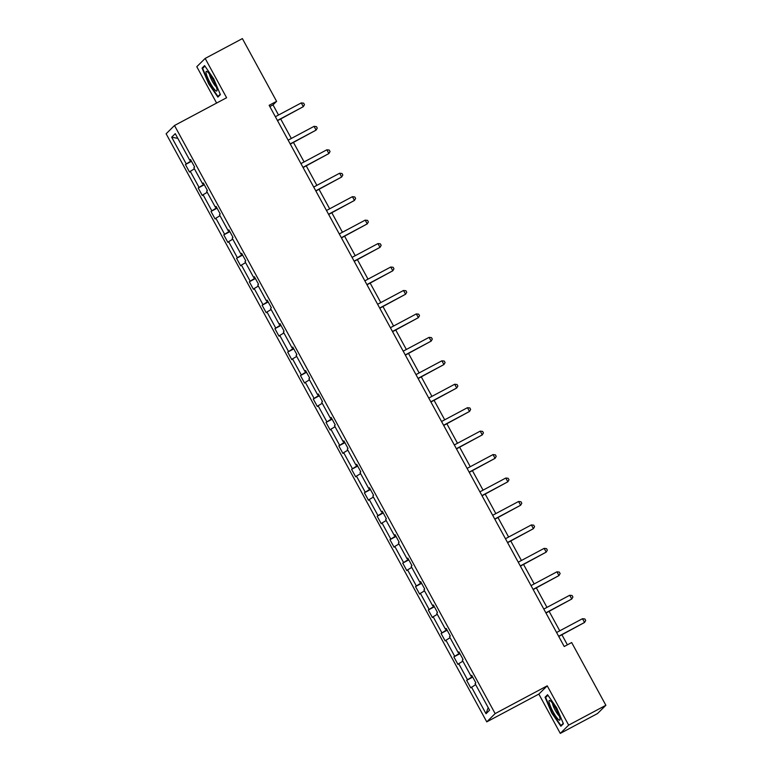 <?xml version="1.0" encoding="UTF-8"?>
<svg xmlns="http://www.w3.org/2000/svg" width="772" height="772" viewBox="0 0 772 772"><rect width="100%" height="100%" fill="white"/><g stroke="black" fill="none" stroke-linecap="round" stroke-linejoin="round"><path stroke-width="1.16" d="M560.289 733.4L568.665 725.13L547.232 685.826L538.856 694.096L560.289 733.4L597.499 713.569L605.875 705.29L571.666 642.545L564.226 646.511L269.148 105.31L276.598 101.344L242.379 38.6L205.169 58.431L196.792 66.71L216.614 103.062M538.856 694.096L486.765 721.868L166.125 133.778L174.501 125.508L495.142 713.598L486.765 721.868M568.665 725.13L605.875 705.29M475.668 684.639L470.746 687.862L466.645 680.344L472.725 677.102M488.184 707.596L486.013 713.714L471.509 687.109M472.445 676.6L466.645 680.344M467.407 679.592L458.722 663.659L457.96 664.412L453.868 656.895L459.938 653.662M459.668 653.16L453.868 656.895M454.621 656.152L445.936 640.22L445.183 640.963L441.082 633.455L447.152 630.213M446.882 629.711L441.082 633.455M441.845 632.702L433.16 616.77L432.397 617.523L428.296 610.005L434.375 606.773M434.096 606.271L428.296 610.005M429.058 609.262L420.373 593.33L419.611 594.073L415.519 586.566L421.589 583.323M421.319 582.821L415.519 586.566M416.272 585.813L407.587 569.881L406.834 570.633L402.733 563.116L408.803 559.874M408.533 559.382L402.733 563.116M403.495 562.363L394.81 546.431L394.048 547.184L389.947 539.667L396.026 536.434M395.756 535.932L389.947 539.667M390.709 538.924L382.024 522.991L381.262 523.744L377.17 516.227L383.24 512.984M382.97 512.483L377.17 516.227M377.923 515.474L369.238 499.542L368.485 500.295L364.384 492.777L370.463 489.544M370.184 489.043L364.384 492.777M365.146 492.034L356.461 476.102L355.699 476.845L351.598 469.337L357.677 466.095M357.407 465.593L351.598 469.337M352.36 468.585L343.675 452.653L342.913 453.405L338.821 445.888L344.891 442.655M344.621 442.153L338.821 445.888M339.574 445.135L330.889 429.213L330.136 429.956L326.035 422.438L332.114 419.206M331.835 418.704L326.035 422.438M326.797 421.695L318.112 405.763L317.35 406.516L313.258 398.999L319.328 395.756M319.058 395.254L313.258 398.999M314.011 398.246L305.326 382.314L304.564 383.066L300.472 375.549L306.542 372.316M306.272 371.815L300.472 375.549M301.225 374.806L292.54 358.874L291.787 359.617L287.686 352.109L293.765 348.867M293.485 348.365L287.686 352.109M288.448 351.356L279.763 335.424L279.001 336.177L274.909 328.66L280.979 325.427M280.709 324.925L274.909 328.66M275.662 327.917L266.977 311.985L266.215 312.728L262.123 305.22L268.193 301.977M267.923 301.476L262.123 305.22M262.885 304.467L254.191 288.535L253.438 289.288L249.337 281.77L255.416 278.528M255.136 278.036L249.337 281.77M250.099 281.018L241.414 265.085L240.652 265.838L236.56 258.321L242.63 255.088M242.36 254.586L236.56 258.321M237.313 257.578L228.628 241.646L227.875 242.398L223.774 234.881L229.844 231.639M229.573 231.137L223.774 234.881M224.536 234.128L215.851 218.196L215.089 218.949L210.988 211.431L217.067 208.199M216.787 207.697L210.988 211.431M211.75 210.688L203.065 194.756L202.303 195.499L198.211 187.992L204.281 184.749M204.011 184.247L198.211 187.992M198.964 187.239L190.279 171.307L189.526 172.06L185.425 164.542L191.495 161.309M191.224 160.808L185.425 164.542M186.187 163.789L171.683 137.194L175.254 133.662L189.758 160.258L190.52 159.514L194.621 167.022L193.859 167.775L202.544 183.707L203.306 182.954L207.398 190.472L206.645 191.224L215.33 207.157L216.083 206.404L220.184 213.921L219.422 214.664L228.107 230.596L228.869 229.844L232.97 237.361L232.208 238.114L240.893 254.046L241.655 253.293L245.747 260.811L244.994 261.554L253.679 277.486L254.432 276.743L258.533 284.25L257.771 285.003L266.456 300.935L267.218 300.183L271.319 307.7L270.557 308.453L279.242 324.375L280.004 323.632L284.096 331.149L283.343 331.892L292.028 347.825L292.781 347.072L296.882 354.589L296.12 355.342L304.805 371.274L305.567 370.521L309.668 378.039L308.906 378.782L317.591 394.714L318.353 393.971L322.445 401.479L321.692 402.231L330.377 418.163L331.13 417.411L335.231 424.928L334.469 425.671L343.154 441.603L343.916 440.86L348.008 448.368L347.255 449.121L355.94 465.053L356.703 464.3L360.794 471.817L360.032 472.57L368.726 488.502L369.479 487.75L373.58 495.267L372.818 496.01L381.503 511.942L382.265 511.189L386.357 518.707L385.604 519.459L394.289 535.392L395.052 534.639L399.143 542.156L398.381 542.899L407.076 558.832L407.828 558.088L411.93 565.596L411.167 566.349L419.852 582.281L420.615 581.528L424.706 589.046L423.953 589.798L432.638 605.721L433.391 604.978L437.492 612.495L436.73 613.238L445.415 629.17L446.177 628.418L450.279 635.935L449.516 636.688L458.201 652.62L458.964 651.867L463.055 659.384L462.303 660.128L470.988 676.06L471.74 675.317L475.841 682.824L475.079 683.577L489.583 710.182L486.013 713.714M471.924 675.635L470.988 676.06M462.882 661.199L458.722 663.659M459.137 652.195L458.201 652.62M450.095 637.749L445.936 640.22M446.361 628.746L445.415 629.17M437.319 614.309L433.16 616.77M433.575 605.306L432.638 605.721M424.532 590.86L420.373 593.33M420.788 581.856L419.852 582.281M411.746 567.41L407.587 569.881M408.012 558.407L407.076 558.832M398.97 543.971L394.81 546.431M395.225 534.967L394.289 535.392M386.183 520.521L382.024 522.991M382.439 511.518L381.503 511.942M373.397 497.081L369.238 499.542M369.663 488.078L368.726 488.502M360.62 473.632L356.461 476.102M356.876 464.628L355.94 465.053M347.834 450.192L343.675 452.653M344.09 441.188L343.154 441.603M335.048 426.742L330.889 429.213M331.313 417.739L330.377 418.163M322.271 403.293L318.112 405.763M318.527 394.289L317.591 394.714M309.485 379.853L305.326 382.314M305.741 370.849L304.805 371.274M296.699 356.403L292.54 358.874M292.964 347.4L292.028 347.825M283.922 332.964L279.763 335.424M280.178 323.96L279.242 324.375M271.136 309.514L266.977 311.985M267.392 300.511L266.456 300.935M258.359 286.065L254.191 288.535M254.615 277.061L253.679 277.486M245.573 262.625L241.414 265.085M241.829 253.621L240.893 254.046M232.787 239.175L228.628 241.646M229.043 230.172L228.107 230.596M220.01 215.735L215.851 218.196M216.266 206.732L215.33 207.157M207.224 192.286L203.065 194.756M203.48 183.282L202.544 183.707M194.438 168.846L190.279 171.307M190.703 159.843L189.758 160.258M547.232 685.826L495.142 713.598M174.501 125.508L226.601 97.735L205.169 58.431M278.528 115.028L273.008 104.886L276.598 101.344M567.391 644.823L561.91 634.787M559.758 630.83L549.124 611.337M546.972 607.381L536.347 587.888M534.185 583.931L523.561 564.448M521.409 560.491L510.774 540.998M508.623 537.042L497.998 517.558M495.836 513.602L485.212 494.109M483.06 490.152L472.425 470.669M470.273 466.713L459.649 447.22M457.487 443.263L446.863 423.77M444.711 419.814L434.086 400.33M431.924 396.374L421.3 376.881M419.138 372.924L408.513 353.441M406.362 349.484L395.737 329.991M393.575 326.035L382.951 306.542M380.789 302.585L370.164 283.102M368.012 279.146L357.388 259.653M355.226 255.696L344.601 236.213M342.44 232.256L331.815 212.763M329.663 208.807L319.039 189.323M316.877 185.367L306.252 165.874M304.091 161.917L293.466 142.424M291.314 138.468L280.69 118.984M269.843 106.575L273.008 104.886M177.83 138.371L171.683 137.194M220.396 94.618L213.748 78.869L204.58 65.61L202.052 68.1L208.701 83.849L217.868 97.108L220.396 94.618M547.589 694.732L545.061 697.222L551.71 712.971L560.877 726.23L563.406 723.731L556.757 707.982L547.589 694.732M203.876 67.125L202.052 68.1M546.885 696.247L545.061 697.222M277.524 120.673L303.319 106.661L277.418 120.471M301.273 102.908L303.657 103.168L304.467 104.674L303.319 106.661L301.273 102.908L275.363 116.717M290.311 144.113L316.105 130.111L290.195 143.91M314.059 126.347L316.433 126.608L317.253 128.113L316.105 130.111L314.059 126.347L288.149 140.157M303.087 167.563L328.891 153.551L302.981 167.36M326.836 149.797L329.219 150.058L330.04 151.563L328.891 153.551L326.836 149.797L300.935 163.606M207.649 72.008A11.146 1.988 -118.1 0 0 207.099 71.574A11.146 1.988 -118.1 0 0 207.89 78.281A11.146 1.988 -118.1 0 0 215.398 90.382A11.146 1.988 -118.1 0 0 217.048 90.237A11.146 1.988 -118.1 0 0 213.67 81.012A11.146 1.988 -118.1 0 0 207.649 72.008M209.501 74.17A7.623 1.361 -118.1 0 0 211.885 80.51A7.623 1.361 -118.1 0 0 215.938 86.551A7.623 1.361 -118.1 0 0 216.228 86.792M220.223 94.223L217.965 96.461L209.077 83.608L202.64 68.351L204.918 66.102M219.19 95.805L217.965 96.461M550.658 701.13A11.146 1.988 -118.1 0 0 550.108 700.687A11.146 1.988 -118.1 0 0 550.899 707.403A11.146 1.988 -118.1 0 0 558.407 719.504A11.146 1.988 -118.1 0 0 560.057 719.359A11.146 1.988 -118.1 0 0 556.67 710.134A11.146 1.988 -118.1 0 0 550.658 701.13M552.511 703.292A7.623 1.361 -118.1 0 0 554.885 709.632A7.623 1.361 -118.1 0 0 558.947 715.673A7.623 1.361 -118.1 0 0 559.237 715.914M563.232 723.345L560.964 725.574L552.086 712.73L545.65 697.473L547.927 695.225M562.199 724.927L560.964 725.574M315.873 191.002L341.668 177L315.767 190.809M339.622 173.237L341.996 173.507L342.816 175.003L341.668 177L339.622 173.237L313.712 187.046M328.65 214.452L354.454 200.44L328.544 214.249M352.408 196.686L354.782 196.947L355.602 198.452L354.454 200.44L352.408 196.686L326.498 210.495M341.436 237.892L367.231 223.89L341.33 237.699M365.185 220.136L367.568 220.396L368.389 221.902L367.231 223.89L365.185 220.136L339.284 233.935M354.223 261.341L380.017 247.329L354.116 261.139M377.971 243.576L380.345 243.836L381.165 245.342L380.017 247.329L377.971 243.576L352.061 257.385M366.999 284.791L392.803 270.779L366.893 284.588M390.748 267.025L393.131 267.286L393.952 268.791L392.803 270.779L390.748 267.025L364.847 280.834M379.785 308.231L405.58 294.228L379.679 308.038M403.534 290.465L405.918 290.735L406.738 292.231L405.58 294.228L403.534 290.465L377.633 304.274M392.572 331.68L418.366 317.668L392.456 331.477M416.32 313.914L418.694 314.175L419.514 315.68L418.366 317.668L416.32 313.914L390.41 327.724M405.348 355.12L431.152 341.118L405.242 354.927M429.097 337.354L431.48 337.625L432.301 339.12L431.152 341.118L429.097 337.354L403.196 351.163M418.135 378.57L443.929 364.558L418.028 378.367M441.883 360.804L444.267 361.064L445.087 362.57L443.929 364.558L441.883 360.804L415.973 374.613M430.921 402.019L456.715 388.007L430.805 401.816M454.669 384.253L457.043 384.514L457.864 386.019L456.715 388.007L454.669 384.253L428.759 398.062M443.697 425.459L469.501 411.457L443.591 425.256M467.446 407.693L469.83 407.954L470.65 409.459L469.501 411.457L467.446 407.693L441.545 421.502M456.484 448.908L482.278 434.897L456.377 448.706M480.232 431.143L482.616 431.403L483.436 432.909L482.278 434.897L480.232 431.143L454.322 444.952M469.27 472.348L495.064 458.346L469.154 472.155M493.018 454.583L495.392 454.853L496.213 456.348L495.064 458.346L493.018 454.583L467.108 468.392M482.046 495.798L507.851 481.786L481.94 495.595M505.795 478.032L508.179 478.293L508.999 479.798L507.851 481.786L505.795 478.032L479.894 491.841M494.833 519.238L520.627 505.235L494.727 519.045M518.581 501.482L520.965 501.742L521.785 503.248L520.627 505.235L518.581 501.482L492.671 515.281M507.619 542.687L533.413 528.675L507.503 542.484M531.368 524.921L533.741 525.182L534.562 526.687L533.413 528.675L531.368 524.921L505.457 538.731M520.396 566.137L546.2 552.125L520.289 565.934M544.144 548.371L546.528 548.631L547.348 550.137L546.2 552.125L544.144 548.371L518.244 562.18M533.182 589.576L558.976 575.574L533.076 589.383M556.93 571.811L559.314 572.081L560.125 573.577L558.976 575.574L556.93 571.811L531.02 585.62M545.968 613.026L571.762 599.014L545.852 612.823M569.717 595.26L572.091 595.521L572.911 597.026L571.762 599.014L569.717 595.26L543.806 609.069M558.745 636.466L584.549 622.464L558.638 636.273M582.493 618.7L584.877 618.97L585.697 620.466L584.549 622.464L582.493 618.7L556.593 632.509"/></g></svg>
